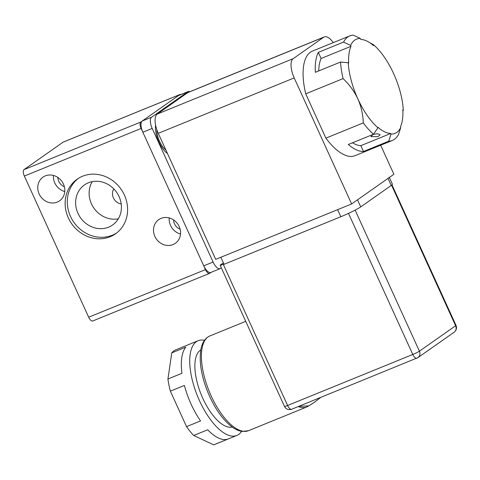 <?xml version="1.0" encoding="UTF-8"?>
<svg xmlns="http://www.w3.org/2000/svg" width="480" height="480" viewBox="0 0 480 480"><rect width="100%" height="100%" fill="white"/><g stroke="black" fill="none" stroke-linecap="round" stroke-linejoin="round"><path stroke-width="0.72" d="M124.398 195.054A33.366 30.126 54.9 0 1 115.548 233.784A33.366 30.126 54.9 0 1 68.34 217.902A33.366 30.126 54.9 0 1 77.184 179.172A33.366 30.126 54.9 0 1 124.398 195.054M78.282 178.446A33.366 30.126 -125.1 0 0 70.488 216.39A33.366 30.126 -125.1 0 0 116.604 233.004M63.426 184.038A14.46 13.056 54.9 0 1 59.592 200.82A14.46 13.056 54.9 0 1 39.138 193.938A14.46 13.056 54.9 0 1 42.972 177.156A14.46 13.056 54.9 0 1 63.426 184.038M53.454 175.434A14.46 13.056 -125.1 0 0 54.792 182.94A14.46 13.056 -125.1 0 0 64.764 191.544M179.172 226.53A14.46 13.056 54.9 0 1 175.338 243.312A14.46 13.056 54.9 0 1 154.884 236.43A14.46 13.056 54.9 0 1 158.718 219.648A14.46 13.056 54.9 0 1 179.172 226.53M169.2 217.932A14.46 13.056 -125.1 0 0 170.538 225.438A14.46 13.056 -125.1 0 0 180.51 234.036M180.12 229.242A9.732 8.79 54.9 0 1 174.504 223.818A9.732 8.79 54.9 0 1 173.58 219.924M64.374 186.744A9.732 8.79 54.9 0 1 58.758 181.32A9.732 8.79 54.9 0 1 57.828 177.432M108.63 227.148A24.468 22.092 54.9 0 1 79.104 215.562A24.468 22.092 54.9 0 1 84.45 184.944A24.468 22.092 54.9 0 1 88.41 182.784A24.468 22.092 54.9 0 1 117.936 194.376A24.468 22.092 54.9 0 1 112.584 224.994A24.468 22.092 54.9 0 1 108.63 227.148M92.22 181.65A24.468 22.092 -125.1 0 0 93.942 208.182A24.468 22.092 -125.1 0 0 118.32 218.802M113.808 188.91A9.732 8.79 -125.1 0 0 121.2 203.922M88.674 317.214A5.562 2.34 67.8 0 0 92.724 320.988L209.514 273.396A5.562 2.34 -112.2 0 1 205.458 269.622L141.126 128.46L24.342 176.058L88.674 317.214L205.458 269.622M181.05 94.476A5.562 2.34 67.8 0 0 180.114 94.446A5.562 2.34 67.8 0 0 179.916 94.554L140.79 122.046L24 169.638A5.562 2.34 67.8 0 0 24.342 176.058M24 169.638L63.132 142.152L179.916 94.554M180.114 94.446L63.33 142.044A5.562 2.34 67.8 0 0 63.132 142.152M211.014 272.37L209.712 273.288A5.562 2.34 -112.2 0 1 209.514 273.396M140.79 122.046A5.562 2.34 67.8 0 0 141.126 128.46M221.346 267.87L220.524 268.446A9.732 4.098 -112.2 0 1 220.176 268.638L210.834 272.448A9.732 4.098 -112.2 0 1 203.736 265.842L142.854 132.24A9.732 4.098 -112.2 0 1 142.254 121.014L178.452 95.586A9.732 4.098 -112.2 0 1 178.8 95.394L188.142 91.59A9.732 4.098 -112.2 0 1 189.876 91.686M220.176 268.638A9.732 4.098 -112.2 0 1 213.078 262.032L152.196 128.436A9.732 4.098 -112.2 0 1 151.596 117.204L187.794 91.782A9.732 4.098 -112.2 0 1 188.142 91.59M155.592 125.166A18.354 7.728 67.8 0 0 167.43 153.438M156.816 129.69A14.46 6.09 67.8 0 0 165.888 150.054M155.772 126A14.46 6.09 67.8 0 0 155.454 126.354M166.056 152.376A14.46 6.09 67.8 0 0 166.944 152.376M380.664 145.224L393.9 174.264L351.636 203.952L215.7 259.356L158.262 133.32A16.686 7.026 67.8 0 1 157.236 114.072L187.758 92.628L323.7 37.23L293.178 58.668A16.686 7.026 67.8 0 0 294.198 77.916L351.636 203.952M333.282 42.624A16.686 7.026 67.8 0 0 324.294 36.906A16.686 7.026 67.8 0 0 323.7 37.23M324.294 36.906L188.358 92.304A16.686 7.026 67.8 0 0 187.758 92.628M389.334 177.474L392.412 184.242A16.686 1.452 155.5 0 1 391.248 185.448L360.726 206.886A16.686 1.452 155.5 0 1 340.842 216.72L224.052 264.318L220.836 257.262L337.626 209.664L340.842 216.72M389.196 177.18A16.686 1.452 155.5 0 1 388.032 178.392L357.51 199.83L360.726 206.886M320.52 397.494L314.508 402.264L308.718 405.9A51.168 21.54 -112.2 0 1 306.888 406.902A51.168 21.54 -112.2 0 1 298.218 406.578M223.932 264.048L223.26 264.324L287.592 405.486L412.788 354.462L348.492 213.378M223.386 262.854L220.548 264.852A5.562 0.486 -24.5 0 0 220.158 265.254A5.562 0.486 -24.5 0 0 223.26 264.324M351.198 212.1A5.562 0.486 -24.5 0 0 353.22 211.104M308.718 405.9L298.956 406.278M200.766 349.95A41.712 17.562 67.8 0 0 202.266 397.11A41.712 17.562 67.8 0 0 232.188 427.044M241.59 431.352A51.168 21.54 -112.2 0 1 236.82 435.462A51.168 21.54 -112.2 0 1 198.81 399.162A51.168 21.54 -112.2 0 1 198.198 340.698A51.168 21.54 -112.2 0 1 204.486 340.302M198.198 340.698L175.776 349.836A51.168 21.54 67.8 0 0 171.78 352.884L185.79 347.172A51.168 21.54 67.8 0 0 181.95 373.296L167.934 379.008A51.168 21.54 67.8 0 0 170.37 391.152L184.38 385.44A51.168 21.54 67.8 0 0 190.398 402.588A51.168 21.54 67.8 0 0 200.556 420.936L186.54 426.642A51.168 21.54 67.8 0 0 193.674 435.486L207.69 429.774A51.168 21.54 67.8 0 0 227.706 439.14L213.69 444.852A51.168 21.54 67.8 0 0 214.398 444.6L236.82 435.462M186.54 426.642L170.37 391.152M167.934 379.008L171.78 352.884M213.69 444.852L193.674 435.486M377.928 136.674L370.908 136.638L373.098 134.424L377.67 133.728L380.178 134.778L377.928 136.674M325.902 138.132A56.448 23.766 67.8 0 0 355.014 155.682L392.388 140.448A56.448 23.766 -112.2 0 1 388.722 141.21L363.492 151.488A56.448 23.766 -112.2 0 1 348.3 144.504L373.53 134.22A56.448 23.766 -112.2 0 1 363.276 122.898L325.902 138.132L305.718 93.834L343.086 78.606C349.248 84.396 354.168 91.146 357.852 98.85C361.224 106.59 363.03 114.606 363.276 122.898M343.086 78.606A56.448 23.766 -112.2 0 1 340.56 62.04L315.336 72.318A56.448 23.766 -112.2 0 1 318.324 52.374L343.554 42.096A56.448 23.766 -112.2 0 1 349.782 35.898L312.408 51.132A56.448 23.766 67.8 0 0 305.718 93.834M369.888 42.798L373.548 44.76A50.886 21.426 -112.2 0 1 393.66 73.698A50.886 21.426 -112.2 0 1 403.29 110.178L402.834 109.788A50.052 21.072 67.8 0 1 400.518 126.606L400.83 127.29L398.538 134.406A56.448 23.766 -112.2 0 1 392.388 140.448M349.782 35.898A56.448 23.766 -112.2 0 1 353.298 35.148L360.348 38.46L360.792 39.426A50.052 21.072 67.8 0 1 373.596 45.624L373.548 44.76M403.29 110.178L402.894 111.24M373.53 134.22L377.958 127.782A50.886 21.426 -112.2 0 1 357.852 98.85A50.886 21.426 -112.2 0 1 348.24 62.73L340.56 62.04M377.958 127.782L377.934 127.284A50.052 21.072 67.8 0 0 390.738 133.476L391.008 134.082L388.722 141.21M363.492 151.488L360.84 145.662A50.052 21.072 -112.2 0 1 352.518 142.782M360.84 145.662L390.738 133.476M400.83 127.29A50.886 21.426 -112.2 0 1 391.008 134.082M343.554 42.096L350.604 45.414L351.006 46.302L321.108 58.488L318.324 52.374M318.72 70.938A50.052 21.072 -112.2 0 1 321.108 58.488M351.006 46.302A50.052 21.072 67.8 0 0 348.69 63.114L348.24 62.73M350.604 45.414A50.886 21.426 -112.2 0 1 360.348 38.46M213.078 262.032L203.736 265.842M178.452 95.586L187.794 91.782M142.254 121.014L151.596 117.204M142.854 132.24L152.196 128.436M294.198 77.916L158.262 133.32M293.178 58.668L157.236 114.072M388.032 178.392L391.248 185.448M248.496 430.698L242.094 431.43C238.974 430.968 235.806 429.6 232.59 427.332C223.878 420.936 216.222 410.634 209.634 396.432C201.768 378.564 198.84 362.916 200.85 349.5C202.146 342.552 205.158 338.028 209.88 335.94A51.168 21.54 67.8 0 0 211.188 395.964A51.168 21.54 67.8 0 0 248.496 430.698L306.888 406.902M220.158 265.254L284.484 406.416A5.562 0.486 -24.5 0 0 287.592 405.486A5.562 2.34 67.8 0 0 291.648 409.26L417.942 357.636A5.562 5.022 -125.1 0 1 417.042 358.128A5.562 2.34 -112.2 0 1 416.844 358.236A5.562 2.34 -112.2 0 1 412.788 354.462A5.562 0.486 -24.5 0 0 419.412 351.186L355.128 210.126M391.566 185.22L455.61 325.758L419.412 351.186A5.562 5.022 -125.1 0 1 417.942 357.636L454.134 332.208A5.562 5.022 -125.1 0 0 455.61 325.758A5.562 0.486 -24.5 0 0 456 325.356C457.026 328.026 456.408 330.312 454.134 332.208M284.484 406.416C286.074 409.242 288.462 410.19 291.648 409.26M391.98 184.878L456 325.356M209.88 335.94L245.712 321.336M314.508 402.264L320.682 397.428"/></g></svg>
